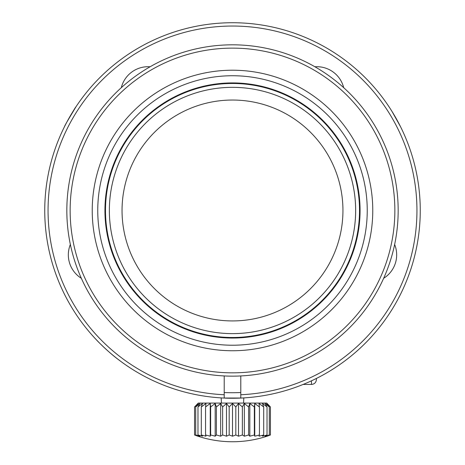 <?xml version="1.0" encoding="UTF-8"?>
<svg xmlns="http://www.w3.org/2000/svg" width="465" height="465" viewBox="0 0 465 465"><rect width="100%" height="100%" fill="white"/><g stroke="black" fill="none" stroke-linecap="round" stroke-linejoin="round"><path stroke-width="0.7" d="M267.125 436.182L270.438 434.978A107.7 88.222 -90 0 1 266.602 436.182L269.287 434.978A107.7 97.609 -90 0 1 265.038 436.182L267.015 434.978A107.7 104.026 -90 0 1 262.487 436.182L263.696 434.978A107.7 107.287 -90 0 1 259.022 436.182L259.423 434.978A107.7 107.287 90 0 1 254.756 436.182L254.338 434.978A107.7 104.026 90 0 1 249.815 436.182L248.589 434.978A107.7 97.609 90 0 1 244.34 436.182L242.352 434.978A107.7 88.222 90 0 1 238.51 436.182L235.813 434.978A107.7 76.155 90 0 1 232.5 436.182L229.175 434.978A107.7 61.775 90 0 1 226.49 436.182L222.636 434.978A107.7 45.518 90 0 1 220.66 436.182L216.399 434.978A107.7 27.877 90 0 1 215.185 436.182L210.651 434.978A107.7 9.387 90 0 1 210.244 436.182L205.565 434.978A107.7 9.387 90 0 0 205.978 436.182L201.299 434.978A107.7 27.877 90 0 0 202.513 436.182L197.98 434.978A107.7 45.518 90 0 0 199.962 436.182L195.713 434.978A107.7 61.775 90 0 0 198.398 436.182L194.562 434.978A107.7 76.155 90 0 0 197.875 436.182A110.443 110.443 0 0 0 267.125 436.182M270.438 406.939L266.736 403.091L198.264 403.091L194.562 406.939L198.398 403.481L195.713 406.939L199.962 403.481L197.98 406.939L202.513 403.481L201.299 406.939L205.978 403.481L205.565 406.939L210.244 403.481L210.651 406.939L215.185 403.481L216.399 406.939L220.66 403.481L222.636 406.939L226.49 403.481L229.175 406.939L232.5 403.481L235.813 406.939L238.51 403.481L242.352 406.939L244.34 403.481L248.589 406.939L249.815 403.481L254.338 406.939L254.756 403.481L259.423 406.939L259.022 403.481L263.696 406.939L262.487 403.481L267.015 406.939L265.038 403.481L269.287 406.939L266.602 403.481L270.438 406.939M270.444 406.939L270.444 434.978M269.293 406.939L269.293 434.978M267.02 406.939L267.02 434.978M263.702 406.939L263.702 434.978M259.435 406.939L259.435 434.978M254.756 403.481L254.756 436.182M254.349 406.939L254.349 434.978M249.815 403.481L249.815 436.182M248.601 406.939L248.601 434.978M244.34 403.481L244.34 436.182M242.358 406.939L242.358 434.978M238.51 403.481L238.51 436.182M235.819 406.939L235.819 434.978M232.5 403.481L232.5 436.182M229.181 406.939L229.181 434.978M226.49 403.481L226.49 436.182M222.642 406.939L222.642 434.978M220.66 403.481L220.66 436.182M216.405 406.939L216.405 434.978M215.185 403.481L215.185 436.182M210.651 406.939L210.651 434.978M210.244 403.481L210.244 436.182M205.565 406.939L205.565 434.978M201.299 406.939L201.299 434.978M197.98 406.939L197.98 434.978M195.707 406.939L195.707 434.978M194.556 406.939L194.556 434.978L194.556 406.939M372.767 210.482A140.267 140.267 0 0 1 162.366 331.958A140.267 140.267 0 0 1 162.366 89.007A140.267 140.267 0 0 1 372.767 210.482M367.245 210.482A134.745 134.745 0 0 0 165.127 93.791A134.745 134.745 0 0 0 165.127 327.174A134.745 134.745 0 0 0 367.245 210.482M360.067 210.482A127.567 127.567 0 0 1 168.719 320.96A127.567 127.567 0 0 1 168.719 100.01A127.567 127.567 0 0 1 360.067 210.482M394.855 210.482A162.355 162.355 0 0 1 151.323 351.087A162.355 162.355 0 0 1 151.323 69.878A162.355 162.355 0 0 1 394.855 210.482M224.217 392.53A182.233 182.233 0 0 0 240.783 392.53M243.544 403.091L243.823 397.901C244.352 397.982 230.547 398.505 224.217 398.057A187.761 187.761 0 0 1 71.296 114.221A187.761 187.761 0 0 1 393.704 114.221A187.761 187.761 0 0 1 224.217 398.057L224.217 375.947M398.168 210.482A165.668 165.668 0 0 1 149.666 353.958A165.668 165.668 0 0 1 149.666 67.012A165.668 165.668 0 0 1 398.168 210.482M316.438 378.434L316.438 379.463L316.438 378.434M118.389 359.584C108.694 352.435 97.348 340.961 96.807 340.258C97.237 340.845 108.659 352.412 118.389 359.584C108.694 352.435 97.348 340.961 96.807 340.258C97.237 340.845 108.659 352.412 118.389 359.584M372.93 335.114L371.738 336.439M240.783 398.057L240.783 394.744A184.442 184.442 0 0 0 390.833 115.878A184.442 184.442 0 0 0 74.168 115.878A184.442 184.442 0 0 0 224.217 394.744M394.646 244.48A27.609 27.609 0 0 1 383.66 278.285M240.783 394.744L240.783 375.947M81.34 278.285A27.609 27.609 0 0 1 70.355 244.48M121.307 87.67A27.609 27.609 0 0 1 150.061 66.78M314.939 66.78A27.609 27.609 0 0 1 343.693 87.67M241.335 398.034L223.665 398.034L241.335 398.034M221.456 403.091L221.177 397.901L222.95 397.999M393.158 113.309L390.501 109.048M392.012 111.449L400.47 126.579L395.058 116.529M66.977 121.859L75.853 106.973C75.888 106.171 63.868 126.986 64.53 126.579L65.652 124.37M342.943 210.482A110.443 110.443 0 0 1 177.275 306.133A110.443 110.443 0 0 1 177.275 114.832A110.443 110.443 0 0 1 342.943 210.482M355.649 210.482A123.149 123.149 0 0 0 170.928 103.835A123.149 123.149 0 0 0 170.928 317.13A123.149 123.149 0 0 0 355.649 210.482M359.515 210.482A127.015 127.015 0 0 1 168.993 320.478A127.015 127.015 0 0 1 168.993 100.487A127.015 127.015 0 0 1 359.515 210.482M316.438 379.463C316.119 382.515 314.462 384.171 311.469 384.439L311.469 380.829M311.469 384.439L303.168 384.439"/></g></svg>
